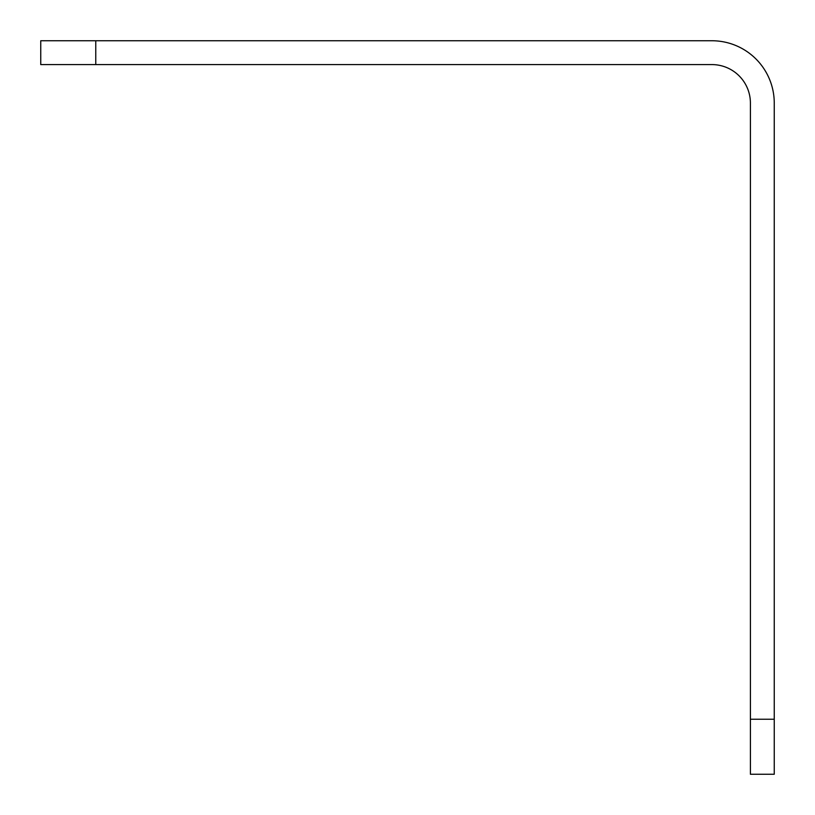 <?xml version="1.0" encoding="UTF-8"?>
<svg xmlns="http://www.w3.org/2000/svg" width="815" height="815" viewBox="0 0 815 815"><rect width="100%" height="100%" fill="white"/><g stroke="black" fill="none" stroke-linecap="round" stroke-linejoin="round"><path stroke-width="1.22" d="M774.25 719.238L774.25 774.25L750.411 774.25L750.411 719.238L774.25 719.238L774.25 103.098A62.348 62.348 0 0 0 711.903 40.75L40.75 40.75L40.75 64.589L711.903 64.589A38.509 38.509 0 0 1 750.411 103.098L750.411 719.238M95.763 64.589L95.763 40.75"/></g></svg>
